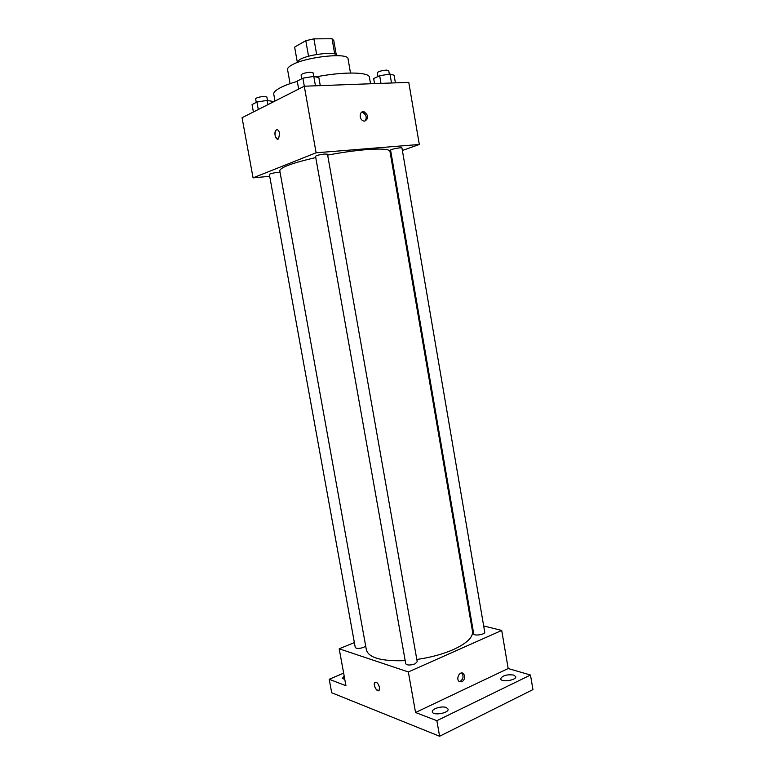 <?xml version="1.0" encoding="UTF-8"?>
<svg xmlns="http://www.w3.org/2000/svg" width="775" height="775" viewBox="0 0 775 775"><rect width="100%" height="100%" fill="white"/><g stroke="black" fill="none" stroke-linecap="round" stroke-linejoin="round"><path stroke-width="1.16" d="M294.645 47.139L297.183 61.448L294.645 47.178M294.636 47.091L305.796 40.688L313.904 38.866L332.058 38.75L333.744 40.474M308.547 56.265L305.796 40.688M334.713 53.969L332.058 38.75M316.655 54.483L313.904 38.866M296.748 62.746L299.663 59.588C308.857 54.085 337.406 51.102 337.077 55.606L337.086 55.635M290.082 83.652L287.554 69.527C287.351 68.21 288.775 66.698 291.826 64.993C305.476 56.827 348.702 52.235 348.043 58.871L350.503 73.005M274.999 101.05L273.769 94.221C273.468 92.38 275.638 90.229 280.269 87.769C284.444 85.599 290.121 83.458 297.29 81.356M315.871 76.919C343.325 71.465 369.394 71.93 369.442 77.345L370.547 83.768M269.7 176.312L253.067 177.853L242.062 117.722L304.284 86.219L408.774 82.353L419.314 144.479L402.38 150.495M253.067 177.853L316.113 152.791L304.284 86.219M279.62 133.397L278.603 138.744C275.997 141.399 273.362 132.331 276.094 130.103C277.653 129.183 278.835 130.278 279.62 133.397M416.824 659.477C430.561 657.5 442.738 654.197 453.346 649.576C466.812 643.337 473.196 637.263 472.498 631.354L389.961 151.338C389.253 149.081 381.426 148.509 366.488 149.623C354.785 150.602 341.843 152.423 327.651 155.107M315.764 157.548C292.262 163.012 280.269 167.41 279.785 170.762L366.41 650.051C368.881 657.907 381.813 661.433 405.189 660.639M391.327 154.419L390.542 154.7M316.113 152.791L419.314 144.479M280.075 172.331L277.721 172.37C273.032 172.951 270.243 173.629 269.351 174.404L355.25 647.435C356.481 648.791 359.28 648.772 363.649 647.357L365.684 646.059M324.744 154.012C319.629 154.622 316.568 155.388 315.541 156.308L405.751 663.788C407.175 665.405 410.256 665.434 414.993 663.865L417.221 661.714L327.496 154.215L324.744 154.012M390.59 150.147C390.145 149.265 402.089 147.056 401.963 148.054L484.733 632.148C485.412 634.493 473.864 636.294 473.728 633.863L390.59 150.147M364.754 121.123L363.649 120.997C358.709 119.815 359.251 110.282 364.173 111.862C368.668 115.417 368.861 118.497 364.754 121.123M361.421 112.414L362.661 112.511C366.42 114.797 367.166 117.664 364.889 121.113M277.75 139.142C274.805 137.233 274.253 134.22 276.094 130.103L276.956 129.706M354.369 642.591L339.198 648.791L408.347 671.954L501.716 630.453L483.668 625.948M471.868 623.003L471.026 622.79M408.347 671.954L415.555 712.506L436.868 720.702L439.609 736.25L331.7 692.753L329.22 679.288L345.95 685.72L339.198 648.791M379.459 687.357L379.14 690.263C377.367 693.005 372.756 684.945 374.722 682.581C376.582 681.593 378.161 683.182 379.459 687.357M439.609 736.25L532.938 689.614L530.488 675.035L508.177 668.525L501.716 630.453M415.555 712.506L508.177 668.525M462.026 681.826L459.129 681.477C455.535 678.677 460.021 670.452 463.402 673.591C465.475 676.633 465.01 679.375 462.026 681.826M461.629 672.971L461.755 673.078C463.828 676.11 463.363 678.842 460.379 681.293L459.246 681.574M378.665 690.661C375.41 689.585 374.102 686.892 374.732 682.581L375.197 682.194M344.827 679.607L342.453 678.251L344.187 676.062M343.645 673.136L329.22 679.288M446.303 707.507L448.076 709.106C449.2 713.136 432.683 715.993 432.363 711.828C431.501 708.883 441.895 705.676 446.303 707.507M513.699 675.044L515.733 676.633C516.741 680.285 500.892 682.572 500.66 678.813C502.423 675.519 506.772 674.269 513.699 675.044M436.868 720.702L530.488 675.035M374.548 83.622L373.676 78.527L379.673 75.718L389.99 74.071L394.117 75.253L395.405 82.847M380.99 83.38L379.673 75.718M391.511 82.993L389.99 74.071M389.331 74.168L388.73 70.622L386.376 70.108C381.377 70.583 378.345 71.465 377.299 72.773L377.938 76.531M298.666 89.067L297.242 81.094L302.889 78.159L313.798 76.415L318.864 77.645L320.269 85.628M304.323 86.219L302.889 78.159M315.464 85.812L313.798 76.415M313.739 76.425L313.11 72.86L310.271 72.249C305.098 72.705 302.037 73.606 301.078 74.952L301.756 78.75M253.406 111.987L252.059 104.577L256.942 102.038L267.123 100.401L272.248 101.331L272.432 102.358M258.298 109.508L256.942 102.038M267.888 104.654L267.123 100.401M267.482 100.469L266.852 96.962L263.994 96.449C259.238 96.894 256.457 97.679 255.624 98.803L256.273 102.387M336.234 54.57L333.725 40.242M362.661 112.511L364.173 111.862M461.755 673.078L463.402 673.591"/></g></svg>

